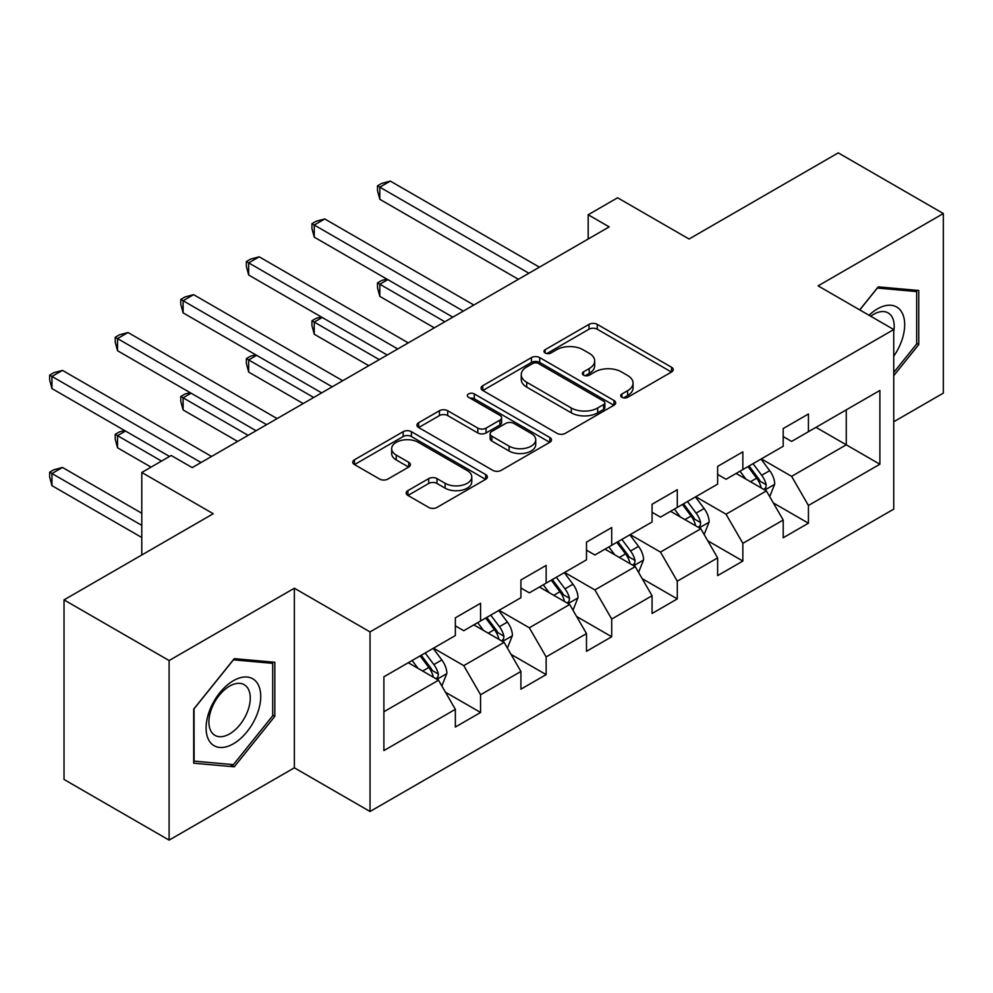 <?xml version="1.0" encoding="UTF-8"?>
<svg xmlns="http://www.w3.org/2000/svg" width="993" height="993" viewBox="0 0 993 993"><rect width="100%" height="100%" fill="white"/><g stroke="black" fill="none" stroke-linecap="round" stroke-linejoin="round"><path stroke-width="1.49" d="M621.916 397.312A4.084 2.358 0 0 0 627.688 397.312L671.529 372.003A5.834 3.364 0 0 0 673.242 369.619A5.834 3.364 0 0 0 671.529 367.249L597.265 324.363A5.834 3.364 0 0 0 589.01 324.363L545.182 349.673A4.084 2.358 0 0 0 543.978 351.348A4.084 2.358 0 0 0 545.182 353.011A4.084 2.358 0 0 0 550.954 353.011L556.626 349.735A18.668 10.774 0 0 1 583.028 349.735L589.221 353.309A18.668 10.774 0 0 1 594.695 360.931A18.668 10.774 0 0 1 589.221 368.552L583.549 371.829A4.084 2.358 0 0 0 582.357 373.492A4.084 2.358 0 0 0 583.549 375.168A4.084 2.358 0 0 0 589.321 375.168L594.993 371.891A18.668 10.774 0 0 1 621.407 371.891L627.588 375.466A18.668 10.774 0 0 1 633.062 383.087A18.668 10.774 0 0 1 627.588 390.708L621.916 393.985A4.084 2.358 0 0 0 620.724 395.648A4.084 2.358 0 0 0 621.916 397.312L621.916 393.985M407.887 490.629A5.834 3.364 0 0 0 406.187 493.012A5.834 3.364 0 0 0 407.887 495.395L428.728 507.423A5.834 3.364 0 0 0 436.982 507.423L485.664 479.321A5.834 3.364 0 0 0 487.377 476.938A5.834 3.364 0 0 0 485.664 474.555L411.4 431.682A5.834 3.364 0 0 0 403.146 431.682L354.464 459.784A5.834 3.364 0 0 0 352.751 462.167A5.834 3.364 0 0 0 354.464 464.55L379.636 479.073A5.834 3.364 0 0 0 387.878 479.073L408.719 467.045A5.834 3.364 0 0 0 410.432 464.662A5.834 3.364 0 0 0 408.719 462.279L396.232 455.079A15.603 9.011 0 0 1 391.664 448.712A15.603 9.011 0 0 1 401.296 440.383A15.603 9.011 0 0 1 418.314 442.332L467.206 470.558A15.603 9.011 0 0 1 471.774 476.938A15.603 9.011 0 0 1 462.142 485.254A15.603 9.011 0 0 1 445.125 483.306L436.982 478.601A5.834 3.364 0 0 0 428.728 478.601L407.887 490.629L407.887 495.395M893.75 421.752L943.35 393.116L943.35 213.545L838.266 152.872L689.055 239.028L617.596 197.768L588.179 214.749L609.193 226.888L192.22 467.616L171.206 455.489L141.788 472.469L141.788 554.988M169.108 660.544L169.108 840.128L294.362 767.812L294.362 588.228L169.108 660.544L64.024 599.884L213.247 513.729L141.788 472.469M294.362 588.228L370.029 631.908L893.75 329.539L893.75 509.124L370.029 811.492L370.029 631.908M943.35 213.545L818.095 285.86L893.75 329.539M557.036 433.345A5.834 3.364 0 0 0 565.29 433.345L613.972 405.231A5.834 3.364 0 0 0 615.685 402.848A5.834 3.364 0 0 0 613.972 400.477L539.708 357.592A5.834 3.364 0 0 0 531.454 357.592L482.772 385.706A5.834 3.364 0 0 0 481.071 388.089A5.834 3.364 0 0 0 482.772 390.472L557.036 433.345M470.173 398.193A4.084 2.358 0 0 1 474.319 398.776L474.319 393.923L549.824 437.516A5.834 3.364 0 0 1 551.525 439.899A5.834 3.364 0 0 1 549.824 442.27L501.13 470.384A5.834 3.364 0 0 1 492.888 470.384L418.624 427.511L418.624 422.745A5.834 3.364 0 0 0 416.911 425.128A5.834 3.364 0 0 0 418.624 427.511M418.624 422.745L439.452 410.717A5.834 3.364 0 0 1 447.706 410.717L477.819 428.107A5.834 3.364 0 0 0 486.074 428.107L499.901 420.126A5.834 3.364 0 0 0 501.602 417.743A5.834 3.364 0 0 0 499.901 415.359L468.547 397.262A4.084 2.358 0 0 1 467.343 395.586A4.084 2.358 0 0 1 469.863 393.414A4.084 2.358 0 0 1 474.319 393.923M169.108 840.128L64.024 779.455L64.024 599.884M445.472 692.22L480.575 712.477L480.575 694.765L520.915 671.467L520.915 689.179L546.138 674.619L546.138 656.907L586.491 633.608L586.491 651.321L611.713 636.761L611.713 619.049L652.066 595.75L652.066 613.475L677.288 598.903L677.288 581.19L717.629 557.892L717.629 575.617L742.851 561.057L742.851 543.332L783.204 520.034L783.204 537.759L808.426 523.199L808.426 505.474L879.885 464.227L879.885 390.448L846.259 409.861L846.259 444.814L879.885 464.227M480.575 712.477L455.353 727.037L455.353 709.325L383.894 750.584L383.894 676.804L455.353 635.557L455.353 617.832L480.575 603.272L480.575 620.985L520.915 597.699L520.915 579.974L546.138 565.414L546.138 583.139L586.491 559.841L586.491 542.116L611.713 527.556L611.713 545.281L652.066 521.983L652.066 504.27L677.288 489.71L677.288 507.423L717.629 484.125L717.629 466.412L742.851 451.852L742.851 469.565L783.204 446.267L783.204 428.554L808.426 413.994L808.426 431.707L879.885 390.448M473.847 624.87L504.109 642.347L463.756 665.645L433.494 648.168M455.353 625.851L463.756 630.704L480.575 620.985M463.756 665.645L480.575 694.765M504.109 642.347L520.915 671.467M539.41 587.012L569.684 604.489L529.331 627.787L499.069 610.31M520.915 587.993L529.331 592.846L546.138 583.139M529.331 627.787L546.138 656.907M569.684 604.489L586.491 633.608M604.985 549.166L635.247 566.631L594.894 589.929L564.632 572.452M586.491 550.134L594.894 554.988L611.713 545.281M594.894 589.929L611.713 619.049M635.247 566.631L652.066 595.75M670.56 511.308L700.822 528.773L660.469 552.071L630.207 534.594M652.066 512.276L660.469 517.13L677.288 507.423M660.469 552.071L677.288 581.19M700.822 528.773L717.629 557.892M736.123 473.45L766.397 490.914L726.044 514.213L695.783 496.748M717.629 474.418L726.044 479.271L742.851 469.565M726.044 514.213L742.851 543.332M766.397 490.914L783.204 520.034M815.985 427.338L846.259 444.814L791.607 476.355L761.346 458.89M783.204 436.56L791.607 441.413L808.426 431.707M791.607 476.355L808.426 505.474M294.362 767.812L370.029 811.492M588.179 214.749L588.179 239.028M383.894 711.758L438.534 680.205L408.272 662.728M438.534 680.205L455.353 709.325M773.324 502.93L808.426 523.199M707.761 540.788L742.851 561.057M642.186 578.646L677.288 598.903M576.61 616.504L611.713 636.761M511.047 654.362L546.138 674.619M893.75 375.677L918.761 344.571L918.761 290.49L878.197 286.865L859.702 309.878M193.697 763.183L234.261 766.807L274.825 716.35L274.825 662.269L234.261 658.644L193.697 709.101L193.697 763.183M916.663 343.355L918.761 344.571M272.715 715.134L274.825 716.35M229.966 764.325L234.261 766.807M623.554 397.895L627.588 395.562A18.668 10.774 0 0 0 633.062 387.94L633.062 383.087M594.695 360.931L594.695 365.784A18.668 10.774 0 0 1 589.221 373.405L585.175 375.739M671.454 372.052L597.265 329.217A5.834 3.364 0 0 0 589.01 329.217L546.808 353.582M613.897 405.281L539.708 362.445A5.834 3.364 0 0 0 531.454 362.445L482.859 390.51M603.657 404.523A4.084 2.358 0 0 0 604.861 402.848A4.084 2.358 0 0 0 603.657 401.184L538.479 363.55A4.084 2.358 0 0 0 532.695 363.55L526.712 367A18.668 10.774 0 0 0 521.251 374.622A18.668 10.774 0 0 0 526.712 382.255L571.273 407.974A18.668 10.774 0 0 0 597.674 407.974L603.657 404.523L603.657 409.377A4.084 2.358 0 0 0 604.861 407.713L604.861 402.848M521.251 374.622L521.251 379.475A18.668 10.774 0 0 0 526.712 387.109L526.712 382.255M603.657 409.377L597.674 412.827A18.668 10.774 0 0 1 571.273 412.827L526.712 387.109M418.698 427.549L439.452 415.57L439.452 410.717M501.602 417.743L501.602 422.596A5.834 3.364 0 0 1 499.901 424.979L486.074 432.96A5.834 3.364 0 0 1 477.819 432.96L447.706 415.57A5.834 3.364 0 0 0 439.452 415.57M474.319 398.776L549.737 442.319M509.074 446.142A15.603 9.011 0 0 0 526.091 448.104A15.603 9.011 0 0 0 535.724 439.775A15.603 9.011 0 0 0 531.156 433.407L513.927 423.452A5.834 3.364 0 0 0 505.673 423.452L491.858 431.434A5.834 3.364 0 0 0 490.145 433.817A5.834 3.364 0 0 0 491.858 436.2L509.074 446.142L509.074 450.996A15.603 9.011 0 0 0 526.091 452.957A15.603 9.011 0 0 0 535.724 444.628L535.724 439.775M490.145 433.817L490.145 438.67A5.834 3.364 0 0 0 491.858 441.053L491.858 436.2M509.074 450.996L491.858 441.053M471.774 476.938L471.774 481.791A15.603 9.011 0 0 1 462.142 490.108A15.603 9.011 0 0 1 445.125 488.159L436.982 483.454A5.834 3.364 0 0 0 428.728 483.454L407.974 495.445M391.664 448.712L391.664 453.565A15.603 9.011 0 0 0 396.232 459.933L396.232 455.079M408.644 467.095L396.232 459.933M485.589 479.358L411.4 436.535A5.834 3.364 0 0 0 403.146 436.535L354.538 464.587M769.712 496.674L774.714 484.075A15.751 9.098 -120 0 0 769.687 470.657L761.01 459.076M745.892 479.085L739.996 471.216M387.804 279.616L379.822 284.234L379.822 296.373L434.326 327.839M763.952 489.512L765.864 487.489L766.211 484.745A15.751 9.098 -120 0 0 761.705 475.275L753.029 463.694M749.082 465.965L758.702 478.812A8.031 4.63 60 0 1 760.166 481.257L766.211 484.745M747.977 466.598L756.654 478.179A15.751 9.098 60 0 1 761.159 487.662M379.822 296.373L377.501 287.747L377.501 282.893L444.839 321.769M377.501 282.893L381.709 280.473L386.885 279.083M528.909 273.236L379.822 187.168L390.323 181.098L539.41 267.167M518.396 279.306L379.822 199.295L379.822 187.168L377.501 185.828L381.709 183.407L390.323 181.098M379.822 199.295L377.501 190.681L377.501 185.828M893.75 356.239A38.64 22.305 120 0 0 901.023 342.573A38.64 22.305 120 0 0 898.615 308.376A38.64 22.305 120 0 0 868.999 315.253M914.056 290.068L916.663 291.57L916.663 343.975L893.75 372.474M859.777 309.928L877.353 288.057L916.663 291.57M893.75 331.588A29.256 16.893 120 0 0 888.152 312.919A29.256 16.893 120 0 0 870.687 316.221M233.417 743.782A38.64 22.305 120 0 0 260.737 696.465A38.64 22.305 120 0 0 233.417 680.689A38.64 22.305 120 0 0 206.097 728.006A38.64 22.305 120 0 0 233.417 743.782M229.582 733.914A29.256 16.893 120 0 0 248.697 708.133A29.256 16.893 120 0 0 244.216 684.686A29.256 16.893 120 0 0 229.582 686.138A29.256 16.893 120 0 0 210.479 711.919A29.256 16.893 120 0 0 214.96 735.354A29.256 16.893 120 0 0 229.582 733.914M194.119 708.729L233.417 659.836L272.715 663.349L272.715 715.742L233.417 764.635L194.119 761.122L194.032 708.679M270.108 661.847L272.715 663.349M704.136 534.532L709.139 521.933A15.751 9.098 -120 0 0 704.111 508.515L695.435 496.934M680.317 516.943L674.421 509.074M322.228 317.475L314.247 322.092L314.247 334.219L368.763 365.697M698.389 527.37L700.288 525.347L700.636 522.603A15.751 9.098 -120 0 0 696.13 513.133L687.454 501.552M683.507 503.823L693.126 516.67A8.031 4.63 60 0 1 694.591 519.116L700.636 522.603M682.414 504.456L691.091 516.037A15.751 9.098 60 0 1 695.596 525.52M314.247 334.219L311.939 325.605L311.939 320.751L379.264 359.627M311.939 320.751L316.134 318.331L321.31 316.941M638.573 572.39L643.576 559.791A15.751 9.098 -120 0 0 638.549 546.373L629.872 534.793M614.741 554.789L608.858 546.932M256.666 355.333L248.672 359.95L248.672 372.077L303.188 403.555M632.814 565.228L634.726 563.205L635.061 560.462A15.751 9.098 -120 0 0 630.555 550.991L621.879 539.41M617.931 541.681L627.564 554.528A8.031 4.63 60 0 1 629.016 556.974L635.061 560.462M616.839 542.315L625.516 553.895A15.751 9.098 60 0 1 630.021 563.379M248.672 372.077L246.363 363.463L246.363 358.61L313.701 397.485M246.363 358.61L250.571 356.189L255.735 354.799M463.334 311.094L314.247 225.026L324.748 218.957L473.847 305.025M452.833 317.164L314.247 237.153L314.247 225.026L311.939 223.686L316.134 221.253L324.748 218.957M314.247 237.153L311.939 228.539L311.939 223.686M397.759 348.953L248.672 262.872L259.185 256.815L408.272 342.883M387.258 355.022L248.672 275.011L248.672 262.872L246.363 261.544L250.571 259.111L259.185 256.815M248.672 275.011L246.363 266.397L246.363 261.544M572.998 610.236L578 597.649A15.751 9.098 -120 0 0 572.973 584.232L564.297 572.651M549.179 592.647L543.283 584.79M191.09 393.191L183.109 397.808L183.109 409.935L237.612 441.413M567.239 603.086L569.15 601.063L569.498 598.32A15.751 9.098 -120 0 0 564.992 588.849L556.316 577.268M552.369 579.54L561.988 592.387A8.031 4.63 60 0 1 563.453 594.819L569.498 598.32M551.264 580.173L559.94 591.754A15.751 9.098 60 0 1 564.446 601.224M183.109 409.935L180.788 401.321L180.788 396.468L248.126 435.344M180.788 396.468L184.996 394.047L190.172 392.657M507.423 648.094L512.425 635.508A15.751 9.098 -120 0 0 507.398 622.09L498.722 610.509M483.603 630.505L477.707 622.648M125.515 431.049L117.534 435.666L117.534 447.793L151.035 467.132M501.676 640.944L503.575 638.921L503.923 636.178A15.751 9.098 -120 0 0 499.417 626.695L490.741 615.114M486.793 617.398L496.413 630.245A8.031 4.63 60 0 1 497.878 632.678L503.923 636.178M485.701 618.031L494.377 629.612A15.751 9.098 60 0 1 498.883 639.082M117.534 447.793L115.225 439.179L115.225 434.326L161.536 461.075M115.225 434.326L119.421 431.905L124.597 430.515M441.86 685.952L446.862 673.366A15.751 9.098 -120 0 0 441.835 659.948L433.159 648.367M418.028 668.363L412.145 660.494M141.788 513.244L62.472 467.455L51.959 473.524L51.959 485.651L141.788 537.511M436.101 678.802L438.012 676.779L438.347 674.036A15.751 9.098 -120 0 0 433.842 664.553L425.165 652.972M421.218 655.256L430.85 668.103A8.031 4.63 60 0 1 432.303 670.536L438.347 674.036M420.126 655.889L428.802 667.47A15.751 9.098 60 0 1 433.308 676.941M51.959 485.651L49.65 477.037L49.65 472.184L141.788 525.384M49.65 472.184L53.858 469.763L62.472 467.455M332.196 386.811L183.109 300.73L193.61 294.673L342.697 380.741M321.682 392.88L183.109 312.869L183.109 300.73L180.788 299.402L184.996 296.969L193.61 294.673M183.109 312.869L180.788 304.255L180.788 299.402M266.62 424.669L117.534 338.588L128.035 332.518L277.134 418.599M256.12 430.739L117.534 350.728L117.534 338.588L115.225 337.26L119.421 334.827L128.035 332.518M117.534 350.728L115.225 342.113L115.225 337.26M201.058 462.527L51.959 376.446L62.472 370.377L211.559 456.457M169.53 456.457L51.959 388.586L51.959 376.446L49.65 375.118L53.858 372.685L62.472 370.377M51.959 388.586L49.65 379.971L49.65 375.118M627.588 395.562L627.588 390.708M583.549 375.168L583.549 371.829M589.221 373.405L589.221 368.552M545.182 353.011L545.182 349.673M589.01 329.217L589.01 324.363M597.265 329.217L597.265 324.363M671.529 372.003L671.529 367.249M482.772 390.472L482.772 385.706M531.454 362.445L531.454 357.592M539.708 362.445L539.708 357.592M613.972 405.231L613.972 400.477M571.273 412.827L571.273 407.974M597.674 412.827L597.674 407.974M447.706 415.57L447.706 410.717M477.819 432.96L477.819 428.107M486.074 432.96L486.074 428.107M499.901 424.979L499.901 420.126M549.824 442.27L549.824 437.516M428.728 483.454L428.728 478.601M436.982 483.454L436.982 478.601M445.125 488.159L445.125 483.306M408.719 467.045L408.719 462.279M354.464 464.55L354.464 459.784M403.146 436.535L403.146 431.682M411.4 436.535L411.4 431.682M485.664 479.321L485.664 474.555M764.833 490.021L774.614 484.373M761.705 475.275L769.687 470.657M750.497 481.742L756.654 478.179M699.271 527.879L709.039 522.231M696.13 513.133L704.111 508.515M684.922 519.6L691.091 516.037M633.695 565.737L643.464 560.089M630.555 550.991L638.549 546.373M619.359 557.458L625.516 553.895M568.12 603.595L577.901 597.947M564.992 588.849L572.973 584.232M553.784 595.316L559.94 591.754M502.557 641.453L512.326 635.805M499.417 626.695L507.398 622.09M488.208 633.174L494.377 629.612M436.982 679.311L446.751 673.664M433.842 664.553L441.835 659.948M422.646 671.032L428.802 667.47"/></g></svg>
